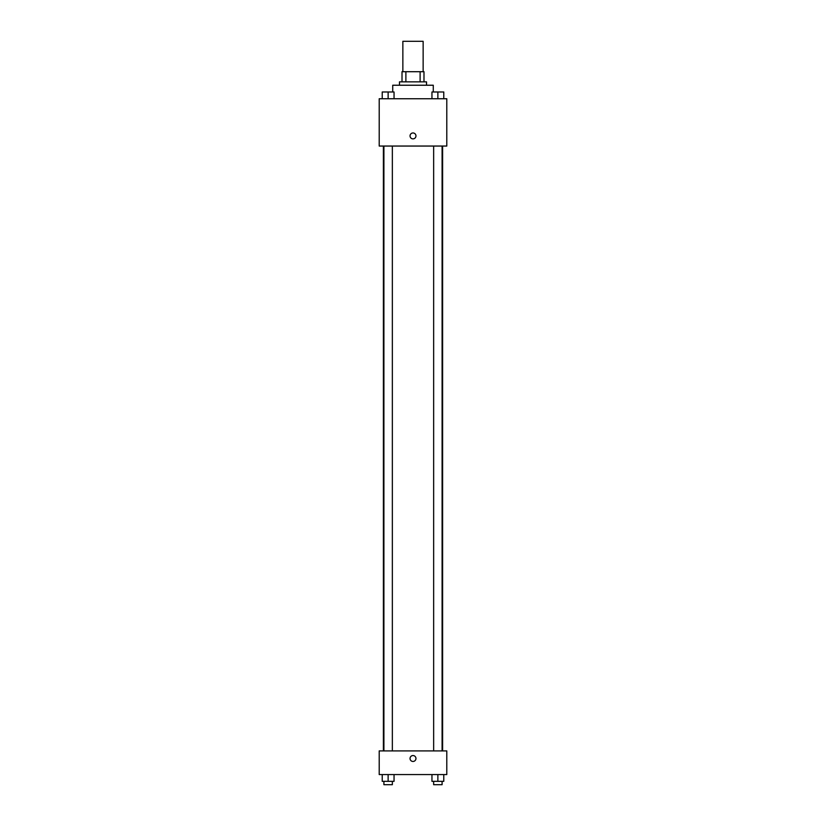 <?xml version="1.0" encoding="UTF-8"?>
<svg xmlns="http://www.w3.org/2000/svg" width="826" height="826" viewBox="0 0 826 826"><rect width="100%" height="100%" fill="white"/><g stroke="black" fill="none" stroke-linecap="round" stroke-linejoin="round"><path stroke-width="1.24" d="M423.139 71.707L423.139 41.3L402.861 41.3L402.861 71.707M405.886 81.846L405.886 71.707L402.014 71.707L402.014 81.846L402.014 71.707M405.886 71.707L423.986 71.707L423.986 81.846M420.114 81.846L420.114 71.707M399.485 85.233L399.485 81.846L426.515 81.846L426.515 85.233M433.278 91.985L433.278 85.233L392.722 85.233L392.722 91.985M379.206 98.748L446.794 98.748L446.794 146.047L379.206 146.047L379.206 98.748M410.047 135.918A2.953 2.953 0 0 1 414.476 133.358A2.953 2.953 0 0 1 414.476 138.479A2.953 2.953 0 0 1 410.047 135.918M379.206 750.906L446.794 750.906L446.794 774.561L379.206 774.561L379.206 750.906M413 761.458A2.953 2.953 0 0 1 410.439 757.029A2.953 2.953 0 0 1 415.561 757.029A2.953 2.953 0 0 1 413 761.458M431.957 774.561L431.957 781.324L443.779 781.324L443.779 774.561L443.779 781.324M437.873 781.324L437.873 774.561M442.096 781.324L442.096 784.7L433.65 784.7L433.65 781.324M382.221 774.561L382.221 781.324L394.043 781.324L394.043 774.561L394.043 781.324M388.127 781.324L388.127 774.561M392.35 781.324L392.35 784.7L383.904 784.7L383.904 781.324M431.957 98.748L431.957 91.985L443.779 91.985L443.779 98.748L443.779 91.985M437.873 98.748L437.873 91.985M442.096 91.985L433.65 91.985M382.221 98.748L382.221 91.985L394.043 91.985L394.043 98.748L394.043 91.985M388.127 98.748L388.127 91.985M392.35 91.985L383.904 91.985M442.602 750.906L442.602 146.047M383.398 750.906L383.398 146.047M433.65 146.047L433.65 750.906M442.096 146.047L442.096 750.906M392.35 750.906L392.35 146.047M383.904 750.906L383.904 146.047"/></g></svg>
